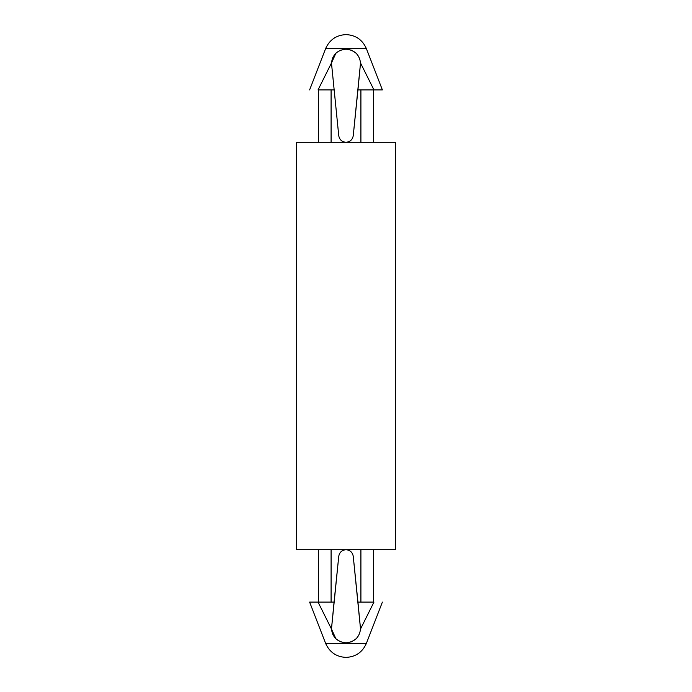 <?xml version="1.0" encoding="UTF-8"?>
<svg xmlns="http://www.w3.org/2000/svg" width="692" height="692" viewBox="0 0 692 692"><rect width="100%" height="100%" fill="white"/><g stroke="black" fill="none" stroke-linecap="round" stroke-linejoin="round"><path stroke-width="1.04" d="M355.982 638.88L351.51 641.769M351.32 641.839L346 642.851C354.624 641.942 359.468 637.323 360.532 629.002L360.471 626.814L360.532 629.002C359.468 637.323 354.624 641.942 346 642.851L351.32 641.839M318.355 602.101L318.355 549.716L318.355 602.101M346 142.284C350.057 141.921 352.47 139.741 353.24 135.744L360.532 62.998L373.948 89.899L382.382 89.899L366.353 48.544L382.382 89.899L360.913 89.899L360.913 142.284L360.913 89.899L357.937 89.899L353.24 135.744C352.47 139.741 350.057 141.921 346 142.284C341.943 141.921 339.53 139.741 338.76 135.744C339.53 139.741 341.943 141.921 346 142.284M318.355 142.284L318.355 89.899L318.355 142.284M331.087 89.899L318.052 89.899C307.014 89.899 307.014 89.899 318.052 89.899C307.014 89.899 307.014 89.899 318.052 89.899L331.468 62.998C332.541 54.659 337.385 50.04 346 49.149C354.624 50.058 359.468 54.677 360.532 62.998C359.468 54.677 354.624 50.058 346 49.149C337.385 50.04 332.541 54.659 331.468 62.998L338.76 135.744L331.468 62.998L318.052 89.899L334.063 89.899L331.087 89.899L331.087 142.284L331.087 89.899M351.32 50.161L346 49.149L351.415 50.196M335.862 53.267L331.468 62.998M366.353 48.544L325.647 48.544C329.591 39.747 336.373 35.102 346 34.6C336.373 35.102 329.591 39.747 325.647 48.544L366.353 48.544C362.418 39.729 355.636 35.084 346 34.6M331.468 62.937L332.688 57.834L335.871 53.249M340.533 50.213L346 49.149M351.51 50.231L355.982 53.12M360.532 62.998L357.937 89.899L373.948 89.899L360.532 62.998M331.087 602.101L331.087 549.716L331.087 602.101L334.063 602.101L331.468 629.002L318.052 602.101L331.087 602.101L309.618 602.101L318.052 602.101L331.468 629.002L331.529 626.814L331.468 629.002C332.541 637.341 337.385 641.96 346 642.851C337.385 641.96 332.541 637.341 331.468 629.002L338.76 556.256L334.063 602.101L331.087 602.101M360.913 549.716L360.913 602.101L373.948 602.101C384.986 602.101 384.986 602.101 373.948 602.101C384.986 602.101 384.986 602.101 373.948 602.101L360.532 629.002L353.24 556.256C352.47 552.259 350.057 550.079 346 549.716C341.943 550.079 339.53 552.259 338.76 556.256C339.53 552.259 341.943 550.079 346 549.716C350.057 550.079 352.47 552.259 353.24 556.256L357.937 602.101L360.913 602.101L360.913 549.716M325.647 643.456L366.353 643.456L325.647 643.456L309.618 602.101L325.647 643.456C329.591 652.253 336.373 656.898 346 657.4C336.373 656.898 329.591 652.253 325.647 643.456M332.714 634.227L335.914 638.785M340.533 641.787L346 642.851L340.542 641.787M340.499 641.769L335.897 638.768L331.468 629.002M296.522 142.284L395.478 142.284L296.522 142.284L296.522 549.716L395.478 549.716L296.522 549.716L296.522 142.284M373.948 602.101L357.937 602.101L360.532 629.002L373.948 602.101M325.647 48.544L309.618 89.899M373.645 142.284L373.645 89.899M373.645 549.716L373.645 602.101M346 657.4C355.636 656.916 362.418 652.271 366.353 643.456L382.382 602.101M395.478 549.716L395.478 142.284"/></g></svg>
